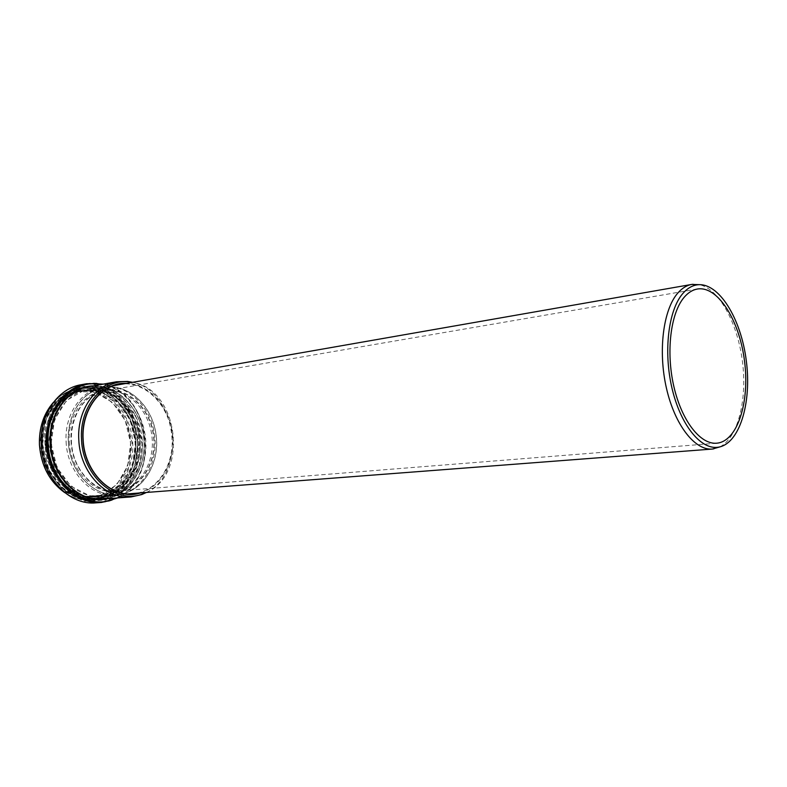 <?xml version="1.0" encoding="UTF-8"?>
<svg xmlns="http://www.w3.org/2000/svg" width="787" height="787" viewBox="0 0 787 787"><rect width="100%" height="100%" fill="white"/><g stroke="black" fill="none" stroke-linecap="round" stroke-linejoin="round"><path stroke-width="0.59" stroke-dasharray="3.94 2.95" d="M146.421 492.455C187.385 472.948 177.105 391.09 132.59 382.315M146.185 492.475C189.411 474.797 178.61 388.798 132.354 382.354M68.331 441.438C69.335 471.374 93.25 496.774 116.761 494.62C141.739 493.272 160.007 464.527 156.101 435.28C152.639 405.974 127.819 382.669 103.284 387.558C82.753 391.05 66.62 415.093 68.331 441.438M71.046 441.389C72.001 469.898 95.02 493.98 117.391 491.422C140.558 489.662 157.341 462.845 153.701 435.585C150.474 408.276 127.563 386.456 104.691 390.5C85.026 393.402 69.404 416.264 71.046 441.389M69.246 441.625C70.2 470.085 93.2 494.118 115.571 491.56C138.728 489.809 155.501 463.031 151.881 435.811C148.645 408.551 125.753 386.771 102.89 390.814C83.225 393.707 67.613 416.539 69.246 441.625M66.108 441.684C67.121 472.151 91.725 497.866 115.62 495.2C140.519 493.39 158.531 464.645 154.636 435.467C151.183 406.24 126.599 382.856 102.035 387.273C81.051 390.431 64.357 414.838 66.108 441.684M719.987 446.868C737.98 437.533 747.325 399.845 742.456 361.666C737.734 323.467 719.357 289.262 699.613 284.668M88.026 394.267L95.68 389.821L103.923 387.332C128.33 382.954 152.737 406.2 156.18 435.27C160.046 464.291 142.162 492.869 117.44 494.679C98.041 496.302 77.815 480.365 70.879 456.853C63.836 433.391 71.45 406.397 88.026 394.267M89.748 397.366C74.273 408.748 67.21 433.971 73.821 455.87C80.333 477.798 99.251 492.662 117.391 491.088C140.401 489.337 157.066 462.697 153.455 435.614C150.238 408.483 127.494 386.81 104.769 390.824L89.748 397.366M46.364 444.242C47.328 474.207 71.794 499.47 95.63 496.833C120.47 495.023 138.512 466.701 134.675 437.975C131.272 409.191 106.776 386.22 82.261 390.637C61.327 393.795 44.672 417.838 46.364 444.242M41.927 444.822C42.882 474.659 67.298 499.814 91.115 497.177C115.925 495.377 133.967 467.153 130.15 438.546C126.756 409.87 102.29 387.017 77.805 391.414C56.89 394.582 40.245 418.527 41.927 444.822M41.308 444.862L47.21 468.698L61.16 487.301L80.077 496.872L99.949 495.771L116.85 484.605L127.691 465.815L130.632 443.071L125.222 420.543L112.403 402.354L94.43 391.975L74.578 391.67L56.782 401.891L44.78 420.897L41.308 444.862M39.625 444.891L45.744 469.603L60.215 488.865L79.812 498.771L100.392 497.6L117.883 486.012L129.088 466.573L132.118 443.042L126.53 419.737L113.279 400.908L94.676 390.155L74.126 389.821L55.68 400.376L43.236 420.051L39.625 444.891M64.465 492.416C72.935 498.063 81.818 500.571 91.125 499.942C117.293 498.102 136.299 468.383 132.275 438.27C128.704 408.109 102.94 384.036 77.126 388.739C67.967 390.441 59.989 395.064 53.191 402.619M42.537 444.478C43.541 475.919 69.207 502.421 94.224 499.715C120.411 497.866 139.417 468.068 135.384 437.887C131.803 407.636 106.009 383.485 80.185 388.198C58.248 391.562 40.767 416.766 42.537 444.478M42.616 444.458C44.062 463.681 51.43 478.88 64.721 490.055C74.145 496.4 84.071 499.637 94.499 499.755C104.701 498.014 113.741 493.459 121.631 486.091C132.147 473.43 137.145 455.909 135.561 437.857C132.619 419.983 123.431 404.252 110.111 394.592C100.647 389.417 90.751 387.243 80.441 388.08C70.368 390.795 61.553 396.392 53.998 404.882C45.862 415.979 42.065 429.171 42.616 444.458M53.378 402.373C60.137 394.966 68.046 390.421 77.126 388.739L80.185 388.198C69.886 390.126 61.16 395.684 53.998 404.882L54.264 404.046C45.971 415.329 42.104 428.767 42.665 444.35C44.141 463.946 51.647 479.421 65.183 490.793L79.851 498.771C90.416 501.171 100.608 500.404 110.426 496.44C119.516 490.783 126.796 482.864 132.265 472.672C136.387 461.605 138.05 449.928 137.243 437.651C134.98 425.551 130.475 414.651 123.736 404.951C115.915 396.441 106.904 390.568 96.693 387.342C86.196 385.945 76.132 387.725 66.492 392.674L54.264 404.046C45.971 415.339 42.104 428.777 42.665 444.36C44.141 463.956 51.647 479.431 65.183 490.793L64.721 490.055C73.939 497.177 83.766 500.404 94.224 499.715L91.125 499.942C81.907 500.562 73.093 498.122 64.701 492.613M42.587 444.35L48.902 469.898L63.836 489.819L84.052 500.04L105.242 498.81L123.234 486.838L134.754 466.76L137.863 442.471L132.098 418.418L118.463 398.97L99.319 387.834L78.149 387.46L59.133 398.34L46.305 418.664L42.587 444.35M41.524 444.36L47.997 470.508L63.285 490.891L83.973 501.329L105.645 500.06L124.031 487.792L135.797 467.262L138.965 442.442L133.072 417.858L119.142 397.976L99.575 386.574L77.933 386.171L58.474 397.287L45.341 418.074L41.524 444.36M95.935 502.854C123.726 500.965 143.864 469.347 139.584 437.356C135.807 405.295 108.458 379.668 81.061 384.735M101.661 502.44C129.491 500.552 149.628 468.786 145.329 436.637C141.522 404.42 114.145 378.636 86.708 383.712M116.112 498.053C161.758 479.686 150.612 390.893 101.838 384.39M107.73 498.663C131.527 493.479 147.415 465.137 143.716 436.854C140.302 408.542 117.902 385 93.564 385.866M102.526 499.047C128.743 497.197 147.73 467.222 143.667 436.844C140.076 406.407 114.243 382.079 88.4 386.781C114.105 382.069 139.988 406.348 143.588 436.854C147.661 467.291 128.606 497.246 102.526 499.047M140.411 492.918C161.984 486.691 175.855 459.903 172.402 433.253C169.166 406.584 149.097 384.056 126.648 383.348M137.577 493.134C160.253 488.333 175.403 460.848 171.812 433.332C168.487 405.777 147.012 382.895 123.854 383.84M51.558 443.583C52.532 473.626 76.998 498.978 100.815 496.331C125.635 494.521 143.647 466.13 139.801 437.326C136.387 408.473 111.902 385.433 87.416 389.84C66.492 392.998 49.847 417.1 51.558 443.583M51.116 443.612L57.018 467.557L70.958 486.248L89.846 495.889L109.678 494.787L126.53 483.582L137.332 464.724L140.243 441.881L134.833 419.255L122.024 400.977L104.081 390.539L84.278 390.214L66.521 400.465L54.559 419.54L51.116 443.612M48.44 443.671L54.677 468.934L69.394 488.629L89.315 498.751L110.2 497.561L127.927 485.727L139.269 465.874L142.329 441.861L136.633 418.064L123.185 398.822L104.307 387.814L83.452 387.44L64.721 398.202L52.09 418.291L48.44 443.671M48.145 443.691C49.178 475.594 75.119 502.47 100.372 499.745C126.825 497.886 145.998 467.675 141.916 437.06C138.286 406.397 112.226 381.882 86.127 386.643C63.983 390.047 46.344 415.595 48.145 443.691M86.924 386.702L82.979 387.204C60.845 390.608 43.216 416.087 45.016 444.104C46.039 475.909 71.942 502.706 97.175 499.981L101.09 499.489M103.55 498.978C126.933 493.301 142.339 465.324 138.709 437.483C135.344 409.614 113.495 386.319 89.443 386.594M45.056 444.114L51.273 469.298L65.98 488.934L85.872 499.017L106.747 497.827L124.464 486.022L135.817 466.229L138.876 442.284L133.19 418.556L119.752 399.373L100.893 388.404L80.048 388.03L61.327 398.773L48.705 418.802L45.056 444.114M110.032 495.633C143.116 481.172 147.277 423.317 117.794 398.635C105.458 388.886 90.456 385.66 76.29 390.086C67.2 394.405 59.566 401.154 53.388 410.352C48.42 420.652 45.872 431.906 45.735 444.114C46.738 473.577 69.502 499.155 93.171 499.066M45.853 444.114C47.299 463.238 54.647 478.309 67.889 489.327C81.602 499.056 97.598 500.827 111.606 494.59C120.381 489.091 127.405 481.408 132.678 471.531C136.653 460.818 138.256 449.515 137.479 437.621C134.577 420.002 125.556 404.498 112.472 394.956C103.176 389.821 93.456 387.647 83.314 388.424C73.398 391.041 64.711 396.5 57.244 404.793C49.099 415.782 45.302 428.895 45.853 444.114C45.302 428.876 49.099 415.772 57.244 404.793L56.969 405.669C48.981 416.451 45.252 429.299 45.784 444.222C47.21 462.963 54.411 477.739 67.397 488.55C80.845 498.102 96.545 499.853 110.298 493.734C118.916 488.343 125.822 480.808 131.006 471.128C134.911 460.611 136.485 449.515 135.718 437.838C132.875 420.553 124.012 405.335 111.164 395.979C102.025 390.952 92.492 388.827 82.537 389.595C72.807 392.172 64.278 397.524 56.969 405.669C48.981 416.451 45.252 429.308 45.794 444.222C47.21 462.953 54.411 477.729 67.397 488.55L67.889 489.327C54.647 478.319 47.299 463.248 45.843 444.114M45.862 444.232L51.824 468.363L65.911 487.192L85.006 496.892L105.045 495.771L122.083 484.467L133.003 465.461L135.954 442.461L130.494 419.668L117.568 401.252L99.428 390.745L79.418 390.421L61.455 400.75L49.365 419.973L45.862 444.232M46.305 444.222L52.198 468.108L66.147 486.75L85.035 496.351L104.878 495.249L121.749 484.064L132.57 465.255L135.492 442.471L130.081 419.904L117.283 401.665L99.319 391.267L79.507 390.952L61.73 401.183L49.768 420.219L46.305 444.222M91.115 497.177L95.63 496.833C88.695 497.325 81.907 495.928 75.247 492.642L69.679 489.298L55.995 474.758C50.486 465.54 47.299 455.358 46.413 444.232C44.721 417.779 61.416 393.766 82.261 390.637L77.805 391.414C102.153 387.007 126.677 409.82 130.071 438.556C133.898 467.222 115.797 495.417 91.115 497.177M117.696 497.935C161.453 477.788 150.779 392.802 103.402 384.115M116.761 494.62L131.468 493.902M103.284 387.558L117.775 384.597M115.571 491.56L117.391 491.422M102.89 390.814L104.691 390.5M102.035 387.273L87.416 389.84C111.803 385.433 136.318 408.433 139.742 437.336C143.588 466.189 125.536 494.561 100.815 496.331L115.62 495.2M100.372 499.745C120.982 498.201 138.02 479.568 141.67 456.165L142.496 446.062L135.679 415.87L112.954 391.257L106.501 388.385C99.792 386.191 93.004 385.61 86.127 386.643L82.979 387.204C60.796 390.627 43.187 416.126 44.977 444.114C46.01 475.889 71.883 502.696 97.175 499.981L100.372 499.745M114.381 385.502L103.923 387.332M127.996 493.872L117.44 494.679M697.312 289.036L104.769 390.824M716.701 443.199L117.391 491.088"/><path stroke-width="1.18" d="M132.59 382.315L127.612 381.42L116.584 381.764C94.489 385.138 76.919 411.109 78.798 439.746C79.91 472.259 105.901 499.696 131.085 496.941L141.857 494.541L146.421 492.455M132.354 382.354L129.599 381.941C103.786 378.026 79.172 406.072 81.533 439.48C82.625 476.942 116.83 505.264 143.647 493.547L146.185 492.475M699.613 284.668L691.714 284.432C686.569 285.347 681.867 288.308 677.587 293.305C663.136 310.068 657.962 351.218 666.422 388.109C674.793 425.069 694.931 450.666 712.412 449.052L719.987 446.868M682.644 293.718C687.051 288.534 691.921 285.573 697.252 284.835C718.688 281.943 741.167 318.568 746.351 361.144C751.87 403.682 739.16 444.753 717.675 447.282C700.489 449.584 680.411 424.636 671.95 388.011C663.392 351.455 668.36 310.383 682.644 293.718M684.031 297.447C688.035 292.695 692.471 289.891 697.312 289.036C717.774 285.484 739.583 320.447 744.561 361.371C749.873 402.255 737.399 441.546 716.701 443.199C700.4 444.753 681.631 420.789 673.8 386.25C665.881 351.769 670.603 313.236 684.031 297.447M53.191 402.619C43.531 413.992 38.966 428.069 39.498 444.871C41.17 465.648 49.492 481.496 64.465 492.416M41.357 444.311C42.419 477.601 69.531 505.638 95.935 502.854C69.286 505.588 42.301 477.512 41.229 444.35C39.36 415.142 57.717 388.434 81.061 384.735C57.933 388.355 39.488 414.995 41.357 444.311M81.061 384.735L86.708 383.712C63.54 387.332 45.075 414.11 46.964 443.573C48.046 477.04 75.218 505.234 101.661 502.44L117.696 497.935M101.838 384.39C73.84 378.183 45.607 407.617 48.155 443.494C49.188 483.641 87.652 512.809 116.112 498.053M93.564 385.866C69.246 385.935 48.096 412.831 50.152 443.445C51.165 477.955 81.258 505.628 107.73 498.663M116.584 381.764L88.4 386.781C66.433 390.145 48.942 415.516 50.742 443.406C51.765 475.073 77.49 501.772 102.526 499.047L131.085 496.941M126.648 383.348C102.546 381.754 80.805 408.463 82.96 439.451C84.022 474.286 114.715 501.614 140.411 492.918M123.854 383.84L118.375 384.479C97.618 388.001 81.307 412.536 83.078 439.48C84.14 470.085 108.37 496.066 132.147 493.872L137.577 493.134M101.09 499.489L103.55 498.978M89.443 386.594L86.924 386.702M93.171 499.066L110.032 495.633M64.701 492.613C49.551 481.713 41.121 465.806 39.439 444.891C38.897 427.951 43.551 413.775 53.378 402.373M95.935 502.854L101.661 502.44M103.402 384.115L86.708 383.712M129.599 381.941L127.612 381.42M143.647 493.547L141.857 494.541M131.468 493.902L132.147 493.872C108.527 496.105 84.199 470.144 83.147 439.461C81.376 412.447 97.755 387.942 118.375 384.479L117.775 384.597M697.252 284.835L692.491 284.304M717.675 447.282L713.199 448.974M691.714 284.432L114.381 385.502M712.412 449.052L127.996 493.872"/></g></svg>
